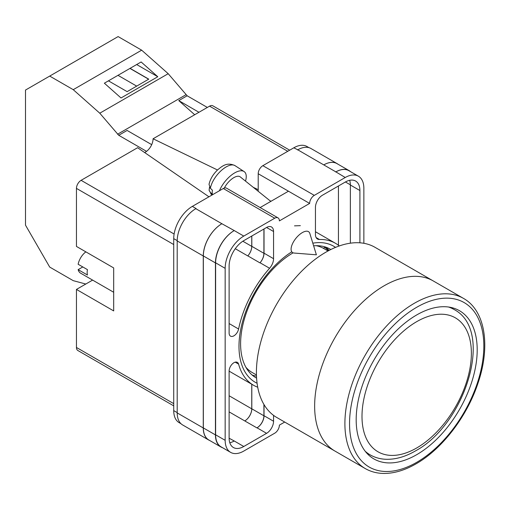 <?xml version="1.0" encoding="UTF-8"?>
<svg xmlns="http://www.w3.org/2000/svg" width="510" height="510" viewBox="0 0 510 510"><rect width="100%" height="100%" fill="white"/><g stroke="black" fill="none" stroke-linecap="round" stroke-linejoin="round"><path stroke-width="0.76" d="M257.091 383.259A78.527 45.339 -60 0 1 238.986 346.341A78.527 45.339 -60 0 1 291.682 251.876M312.815 243.181A78.527 45.339 -60 0 1 335.535 247.382M330.831 249.524A74.25 42.865 120 0 0 330.225 249.167A74.25 42.865 120 0 0 313.624 245.814M293.11 252.839A74.25 42.865 120 0 0 240.599 343.778A74.25 42.865 120 0 0 255.975 377.77A74.25 42.865 120 0 0 256.594 378.114M300.352 225.656L294.512 225.86M329.071 250.423A74.25 42.865 120 0 0 325.935 247.203M258.207 191.288L258.207 173.738A6.585 3.799 -60 0 1 262.86 165.673L314.294 195.368L345.244 177.499A26.329 15.204 120 0 1 358.409 176.199A26.329 15.204 120 0 1 363.859 188.247L363.859 243.302M309.015 147.677L306.975 146.504A26.329 15.204 -60 0 0 293.811 147.804L262.86 165.673M180.967 423.708L179.182 422.675A26.329 15.204 -60 0 1 173.725 410.62L177.199 412.622M258.207 173.738L309.64 203.433L279.384 220.9A6.585 3.799 120 0 0 278.02 217.885L226.587 188.19A6.585 3.799 -60 0 0 223.297 188.515L192.346 206.384A26.329 15.204 -60 0 0 173.725 238.635L173.725 410.62M288.462 191.205L260.132 207.557M284.701 422.057L279.384 425.13A6.585 3.799 120 0 1 274.731 433.194L243.78 451.063A26.329 15.204 120 0 1 230.616 452.364A26.329 15.204 120 0 1 225.159 440.315L225.159 268.33A26.329 15.204 120 0 1 243.78 236.079L274.731 218.21A6.585 3.799 120 0 1 278.02 217.885M264.027 228.958L264.027 253.177A9.875 5.699 120 0 1 260.043 262.752L269.586 268.266A9.875 5.699 120 0 0 273.564 258.691L273.564 231.514A9.875 5.699 120 0 0 271.524 226.995A9.875 5.699 120 0 0 266.583 227.479L273.564 231.514M269.586 268.266A81.951 47.315 120 0 0 238.591 329.02A6.821 3.94 120 0 1 230.526 336.147A6.821 3.94 120 0 1 229.117 333.03L229.117 266.041A20.732 11.972 120 0 1 243.78 240.65L266.583 227.479M339.278 245.947A81.951 47.315 120 0 0 335.484 243.308A81.951 47.315 120 0 0 319.432 239.483A9.875 5.699 120 0 1 317.5 239.024A9.875 5.699 120 0 1 315.454 234.504L315.454 207.328A9.875 5.699 120 0 1 322.435 195.234L345.244 182.07A20.732 11.972 120 0 1 355.61 181.044A20.732 11.972 120 0 1 359.907 190.536L359.907 242.817M235.199 362.157L238.591 364.114A6.821 3.94 120 0 0 237.348 362.355A6.821 3.94 120 0 0 232.095 364.185A6.821 3.94 120 0 0 229.117 371.044L229.117 438.026A20.732 11.972 120 0 0 233.408 447.519A20.732 11.972 120 0 0 243.78 446.492L266.583 433.328A9.875 5.699 120 0 0 273.564 421.234L273.564 415.369M238.591 364.114A81.951 47.315 120 0 0 253.534 385.254A81.951 47.315 120 0 0 257.716 387.217M314.294 195.368A6.585 3.799 120 0 0 309.64 203.433M209.744 440.519A26.329 15.204 -60 0 1 208.717 440.015L182.656 424.964A26.329 15.204 -60 0 1 177.199 412.915L203.267 427.96L203.267 255.975A26.329 15.204 -60 0 1 221.882 223.731L234.237 230.571A26.329 15.204 120 0 0 215.615 262.822L225.159 268.33M221.882 223.731L195.821 208.679A26.329 15.204 -60 0 1 196.069 208.539L195.821 208.679A26.329 15.204 -60 0 0 177.199 240.93L177.199 412.915M297.534 149.953A26.329 15.204 -60 0 1 297.789 149.812L293.811 147.804M323.78 164.902L335.88 171.889A26.329 15.204 -60 0 1 349.044 170.582L336.944 163.602A26.329 15.204 -60 0 0 323.78 164.902L297.789 149.812A26.329 15.204 -60 0 1 310.953 148.506L337.014 163.557A26.329 15.204 -60 0 1 337.964 164.188M338.436 245.278L338.436 185.997M229.8 442.75A20.732 11.972 120 0 0 234.237 440.984L243.78 446.492M229.117 438.23L234.237 440.984M350.364 243.187L350.364 185.022A20.732 11.972 120 0 0 349.675 180.304M215.615 262.822L215.615 434.807A26.329 15.204 120 0 0 221.072 446.856L230.616 452.364M335.88 171.889L345.244 177.499M358.409 176.199L348.865 170.684A26.329 15.204 120 0 0 335.701 171.991M264.027 404.608L264.027 415.726L273.564 421.234M263.912 404.417L263.912 415.79A9.875 5.699 -60 0 1 256.925 427.884L257.04 427.82A9.875 5.699 120 0 0 264.027 415.726M251.755 384.228L251.755 408.835A9.875 5.699 -60 0 1 244.774 420.928L256.925 427.884M260.043 262.752A81.951 47.315 120 0 0 259.941 262.873A9.875 5.699 -60 0 0 263.912 253.311L263.912 229.028M242.837 241.23L251.755 246.381A9.875 5.699 -60 0 1 247.796 255.931A81.951 47.315 -60 0 1 247.841 255.886L259.941 262.873M252.131 375.035A74.25 42.865 120 0 0 256.485 376.144M222.5 447.684A26.329 15.204 -60 0 1 220.894 446.958L208.794 439.971A26.329 15.204 -60 0 1 203.343 427.922L203.343 255.937L215.443 262.918A26.329 15.204 -60 0 1 234.058 230.673M215.443 262.918L215.443 434.909A26.329 15.204 -60 0 0 220.894 446.958M349.044 170.582A26.329 15.204 -60 0 1 350.472 171.615M328.332 250.812A73.395 42.375 -60 0 0 324.723 247.299L323.423 248.319M203.343 255.937A26.329 15.204 -60 0 1 221.958 223.686M251.806 384.253L251.806 408.803A9.875 5.699 -60 0 1 244.826 420.897M251.806 236.015L251.806 246.324A9.875 5.699 -60 0 1 247.841 255.886M208.717 440.015A26.329 15.204 -60 0 1 203.267 427.96M251.755 246.381L251.755 236.041M323.85 164.858A26.329 15.204 -60 0 1 337.014 163.557M309.819 233.427A13.164 6.012 128.7 0 0 308.799 231.852A13.164 6.012 128.7 0 0 302.341 232.598A13.164 6.012 128.7 0 0 291.089 249.218A13.164 6.012 128.7 0 0 292.332 252.399A13.164 6.012 128.7 0 0 294.091 253.049L316.391 254.815L309.819 233.427M219.44 190.74A19.75 9.014 -51.3 0 1 231.463 175.083A19.75 9.014 -51.3 0 1 244.054 171.532A19.75 9.014 -51.3 0 1 246.247 176.536A19.75 9.014 -51.3 0 1 245.508 181.107M210.388 188.279L209.023 184.327C210.235 179.087 213.052 174.324 217.464 170.028C222.532 165.75 227.109 162.001 235.021 165.642A18.691 8.536 128.7 0 0 221.04 170.754A18.691 8.536 128.7 0 0 210.388 188.279L212.409 190.217A18.972 8.664 128.7 0 0 212.211 192.448A18.972 8.664 128.7 0 0 212.421 194.38L210.4 192.436A18.691 8.536 128.7 0 0 211.663 194.769L211.956 195.062M209.527 187.189L209.094 190.275L210.4 192.436M224.33 188.056A13.164 6.012 -51.3 0 1 240.267 176.906L270.81 201.393M151.7 144.649L127.105 130.445L118.728 135.284L99.775 113.201L73.236 89.671L49.706 76.086L25.5 90.06L25.5 225.152L49.706 267.074L73.236 280.659L85.795 284.025M49.706 76.086L118.122 36.58L141.659 50.171L168.198 73.701L187.151 95.784L207.34 107.438M99.775 113.201L168.198 73.701M73.236 89.671L141.659 50.171M121.017 97.965L157.788 76.736L141.13 61.965L104.359 83.194L121.017 97.965M187.151 95.784L178.768 100.617L194.692 114.737M117.549 134.238L185.965 94.732M118.728 135.284L146.517 151.33M178.768 100.617L198.964 112.276M108.439 80.841L127.13 91.634L148.754 79.146L130.063 68.353M136.667 64.54L157.788 76.736M136.68 86.12L117.989 75.327M148.639 79.216L129.948 68.423M365.243 468.556L334.987 451.089A98.245 56.718 -60 0 1 319.929 372.37A98.245 56.718 -60 0 1 384.106 285.798A98.245 56.718 -60 0 1 433.232 280.927A98.245 56.718 120 0 0 384.106 285.798A98.245 56.718 120 0 0 319.929 372.37A98.245 56.718 120 0 0 334.987 451.089L276.764 417.473A98.245 56.718 120 0 1 261.7 338.748A98.245 56.718 120 0 1 325.884 252.176A98.245 56.718 120 0 1 375.003 247.312L463.482 298.395A98.245 56.718 -60 0 0 414.362 303.265A98.245 56.718 -60 0 0 350.185 389.838A98.245 56.718 -60 0 0 365.243 468.556C370.483 471.565 376.316 473.184 382.742 473.42C393.331 473.714 404.424 470.526 416.007 463.858C442.183 449.049 467.23 416.256 478.131 382.768C490.696 345.971 485.252 310.52 463.482 298.395M245.922 367.308A71.585 41.329 120 0 0 252.201 372.51L256.447 374.965M328.032 250.977L323.786 248.523A71.585 41.329 120 0 0 316.136 245.686M416.689 454.69A85.572 49.406 120 0 0 472.591 379.281A85.572 49.406 120 0 0 459.478 310.711A85.572 49.406 120 0 0 416.689 314.95A85.572 49.406 120 0 0 360.787 390.36A85.572 49.406 120 0 0 373.906 458.93A85.572 49.406 120 0 0 416.689 454.69M113.685 292.262L80.574 273.15A13.164 7.599 120 0 1 78.138 269.637L87.452 275.011A13.164 7.599 -60 0 1 87.153 272.493A13.164 7.599 -60 0 1 87.452 269.637L78.138 264.263A13.164 7.599 120 0 1 85.852 251.857M78.138 269.637L82.798 266.947M173.725 244.545L76.449 188.381L76.449 246.426L113.685 267.928L113.685 310.921L76.449 289.425L76.449 347.469L173.725 403.633M173.725 405.858L77.813 350.485A6.585 3.799 -60 0 1 76.449 347.469M92.61 280.098L76.449 289.425M76.449 188.381A6.585 3.799 -60 0 1 81.103 180.323L174.12 234.026M208.947 196.803L137.598 147.709L81.103 180.323M144.63 152.547A10.946 6.318 120 0 0 153.076 138.771L217.509 169.983M287.761 151.298L209.565 106.156L153.076 138.771M209.565 106.156A6.585 3.799 -60 0 1 212.861 105.825L289.693 150.189M253.202 187.278L258.207 189.701M215.615 434.807L225.159 440.315M234.237 230.571L243.78 236.079M223.297 188.515L274.731 218.21M192.346 206.384L196.069 208.539M257.04 427.82L266.583 433.328M229.117 411.882L244.774 420.928M316.136 237.577L319.432 239.483M350.364 185.022L359.907 190.536M264.027 253.177L273.564 258.691M235.269 248.701L247.796 255.931M229.117 323.55L238.591 329.02M203.343 427.922L215.443 434.909M251.806 408.803L263.912 415.79M345.423 181.968L350.364 184.818M251.806 246.324L263.912 253.311M177.199 240.93L203.267 255.975M229.117 395.76L251.755 408.835M173.725 238.635L177.206 240.643M271.008 201.284L269.809 200.589M366.378 452.682L370.075 454.818A83.927 48.456 -60 0 1 365.23 451.28M416.689 321.67A77.341 44.657 120 0 0 361.998 416.396A77.341 44.657 120 0 0 416.689 447.971A77.341 44.657 120 0 0 471.38 353.245A77.341 44.657 120 0 0 416.689 321.67M448.513 307.02A83.927 48.456 -60 0 1 453.996 309.449L450.304 307.32M416.689 307.294A94.949 54.819 120 0 0 349.548 423.587A94.949 54.819 120 0 0 416.689 462.347A94.949 54.819 120 0 0 483.831 346.06A94.949 54.819 120 0 0 416.689 307.294M229.117 371.152L253.534 385.254M315.454 231.744L335.484 243.308M209.094 190.275L211.663 194.769M235.021 165.642L244.054 171.532M370.075 454.818C375.048 457.655 380.536 459.153 386.535 459.306C395.907 459.446 405.507 456.673 415.325 450.987C465.254 424.492 494.84 330.563 453.996 309.449"/></g></svg>
